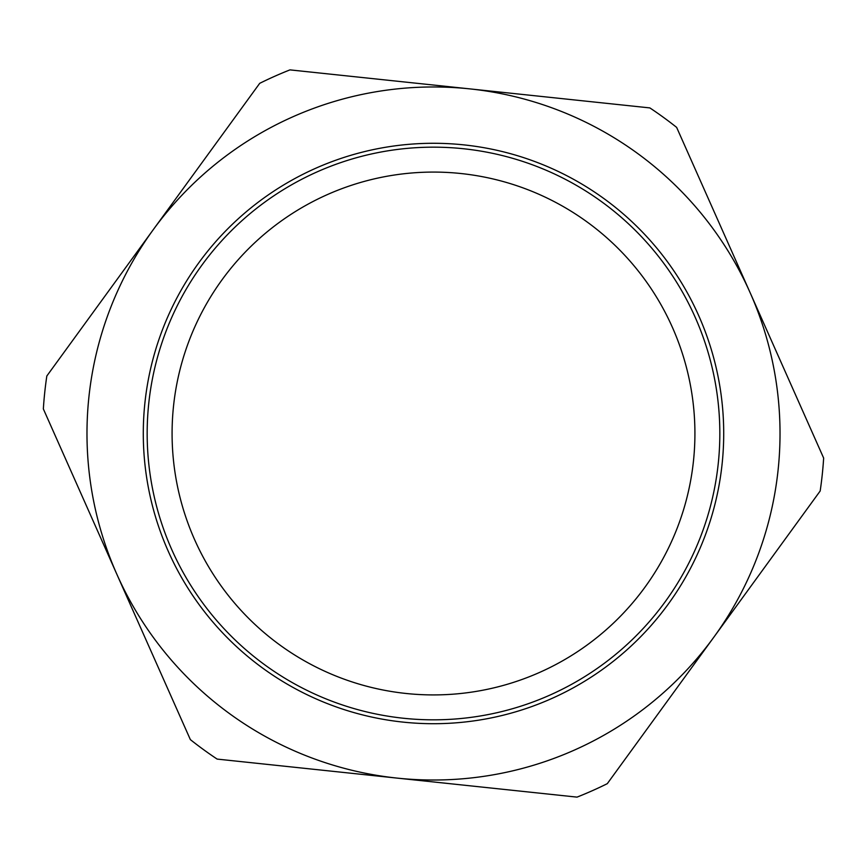 <?xml version="1.0" encoding="UTF-8"?>
<svg xmlns="http://www.w3.org/2000/svg" width="867" height="867" viewBox="0 0 867 867"><rect width="100%" height="100%" fill="white"/><g stroke="black" fill="none" stroke-linecap="round" stroke-linejoin="round"><path stroke-width="1.3" d="M406.027 693.47A261.422 261.422 0 0 1 222.093 279.727A261.422 261.422 0 0 1 672.38 327.303A261.422 261.422 0 0 1 406.027 693.47M403.415 718.244A286.327 286.327 0 0 0 695.139 317.181A286.327 286.327 0 0 0 201.946 265.074A286.327 286.327 0 0 0 403.415 718.244M607.29 783.67L820.171 491.004A390.919 390.919 0 0 0 823.65 458.069L676.639 127.384A390.919 390.919 0 0 0 649.86 107.909L289.968 69.88A390.919 390.919 0 0 0 259.71 83.33L46.829 375.996A390.919 390.919 0 0 0 43.35 408.931L190.361 739.616A390.919 390.919 0 0 0 217.14 759.091L577.032 797.12A390.919 390.919 0 0 0 607.29 783.67M713.736 637.332A346.529 346.529 0 0 1 116.861 574.268A346.529 346.529 0 0 1 469.914 88.889A346.529 346.529 0 0 1 713.736 637.332M403.003 722.103A290.217 290.217 0 0 1 198.803 262.788A290.217 290.217 0 0 1 698.694 315.61A290.217 290.217 0 0 1 403.003 722.103"/></g></svg>
